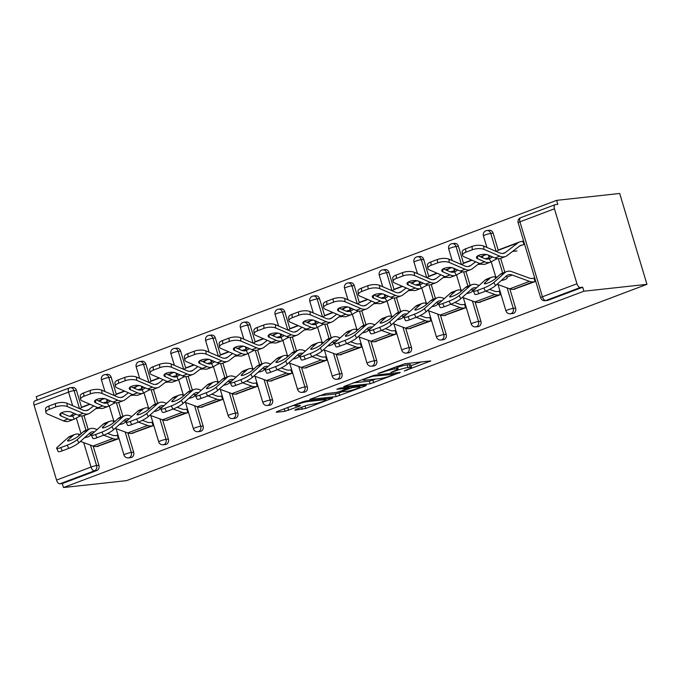 <?xml version="1.0" encoding="UTF-8"?>
<svg xmlns="http://www.w3.org/2000/svg" width="681" height="681" viewBox="0 0 681 681"><rect width="100%" height="100%" fill="white"/><g stroke="black" fill="none" stroke-linecap="round" stroke-linejoin="round"><path stroke-width="1.02" d="M404.25 371.026L430.741 360.913L404.769 363.756L377.929 373.494L382.952 372.141A8.742 0.987 163.3 0 1 394.563 369L396.725 368.761A8.742 0.987 163.3 0 1 398.104 368.889A8.742 0.987 163.3 0 1 394.35 370.89L390.826 372.49L396.368 370.677A8.742 0.987 163.3 0 1 407.979 367.527L410.149 367.297A8.742 0.987 163.3 0 1 411.528 367.417A8.742 0.987 163.3 0 1 407.774 369.425L404.25 371.026M295.622 409.553L294.882 410.217L305.795 408.438L332.754 398.087L306.339 400.888L302.713 401.867L276.937 411.588L276.197 412.26L284.998 411.298L299.657 406.148L300.398 405.484L296.031 405.961A7.312 0.826 163.3 0 1 294.873 405.859A7.312 0.826 163.3 0 1 299.751 403.569A7.312 0.826 163.3 0 1 307.718 401.552L324.82 399.687A7.312 0.826 163.3 0 1 325.978 399.79A7.312 0.826 163.3 0 1 321.109 402.079A7.312 0.826 163.3 0 1 313.132 404.097L306.654 405.391L295.622 409.553M63.478 487.528L583.881 291.213L646.95 284.326L126.555 480.641L63.478 487.528L62.286 483.553L96.787 470.537L94.438 470.801L59.937 483.816L62.286 483.553M370.115 383.786L400.266 372.413L374.286 375.248L343.709 386.587L370.115 383.786L369.323 381.139L375.963 379.019M365.552 385.897L336.142 396.606L309.736 399.406L325.569 393.635L336.108 392.477L339.734 391.498L348.221 388.11L336.823 389.268L339.887 388.119L366.293 385.233L365.552 385.897L365.382 385.327M646.95 284.326L619.693 193.472L556.624 200.359L36.221 396.674L37.234 400.045M576.935 283.764L554.445 208.803L519.943 221.819L542.434 296.78L576.935 283.764A4.171 2.171 69.3 0 0 580.331 287.501L545.839 300.517L548.188 300.261L582.689 287.246L580.331 287.501M554.445 208.803A4.171 2.171 69.3 0 1 555.177 204.658A4.171 2.171 69.3 0 1 555.458 204.589L557.816 204.334L556.624 200.359M72.62 405.663L68.551 392.103L34.05 405.118L56.54 480.079L91.041 467.064L83.703 442.616M521.706 241.542L522.88 241.1L523.919 244.547L522.736 244.99M534.006 278.18L535.045 281.628L513.806 289.297M133.663 452.21A4.171 3.541 83.8 0 1 131.51 457.445A4.171 3.541 83.8 0 1 130.778 457.623L128.42 457.879A4.171 3.541 83.8 0 0 129.16 457.7A4.171 3.541 -96.2 0 0 131.305 452.465L133.663 452.21L127.892 432.98M104.287 374.788A4.171 3.541 83.8 0 1 105.027 374.61L107.377 374.354A4.171 3.541 83.8 0 1 111.173 377.248L116.298 394.342M115.472 402.743A6.401 0.843 -25.3 0 0 110.458 405.246L108.926 406.089A22.269 11.56 -110.7 0 1 108.475 406.285A22.269 11.56 -110.7 0 1 106.968 406.642A22.269 11.56 -110.7 0 1 102.805 405.91L95.749 402.88A6.401 2.443 -6.1 0 1 94.497 401.628A6.401 2.443 -6.1 0 1 97.077 399.313A6.401 2.443 -6.1 0 1 105.981 399.015L113.046 402.045A22.269 11.56 -110.7 0 0 117.209 402.777A22.269 11.56 -110.7 0 0 118.715 402.42L122.903 416.346M76.451 390.349L74.093 390.605A4.171 0.477 -16.7 0 0 68.551 392.103A4.171 2.171 -110.7 0 1 69.283 387.957A4.171 2.171 -110.7 0 1 69.564 387.889A4.171 3.541 83.8 0 1 70.305 387.71L72.654 387.455A4.171 3.541 83.8 0 1 76.451 390.349L81.575 407.442M84.001 415.521L88.181 429.447M93.169 446.081L98.932 465.31A4.171 3.541 83.8 0 1 96.787 470.537M583.881 291.213L582.689 287.246M548.188 300.261A4.171 3.541 83.8 0 1 547.447 300.432L545.098 300.696A4.171 3.541 83.8 0 0 545.839 300.517A4.171 2.171 69.3 0 1 542.434 296.78A4.171 0.477 163.3 0 0 540.646 297.742A4.171 4.171 0 0 0 545.098 300.696M141.214 386.136L141.852 388.264M152.059 422.271L153.089 425.71L131.85 433.388M203.108 426.008A4.171 3.541 83.8 0 1 200.955 431.243A4.171 3.541 83.8 0 1 200.223 431.422L197.865 431.677A4.171 3.541 83.8 0 0 198.605 431.499A4.171 3.541 -96.2 0 0 200.75 426.272L203.108 426.008L197.337 406.778M173.732 348.595A4.171 3.541 83.8 0 1 174.472 348.417L176.822 348.161A4.171 3.541 83.8 0 1 180.618 351.047L185.743 368.14M184.917 376.55A6.401 0.843 -25.3 0 0 179.912 379.053L178.371 379.896A22.269 11.56 -110.7 0 1 177.92 380.092A22.269 11.56 -110.7 0 1 176.422 380.449A22.269 11.56 -110.7 0 1 172.25 379.717L165.194 376.678A6.401 2.443 -6.1 0 1 163.942 375.427A6.401 2.443 -6.1 0 1 166.522 373.12A6.401 2.443 -6.1 0 1 175.434 372.813L182.491 375.852A22.269 11.56 -110.7 0 0 186.654 376.584A22.269 11.56 -110.7 0 0 188.16 376.227L192.348 390.153M210.659 359.934L211.297 362.071M221.504 396.07L222.534 399.517L201.295 407.187M272.553 399.815A4.171 3.541 83.8 0 1 270.408 405.05A4.171 3.541 83.8 0 1 269.667 405.221L267.31 405.484A4.171 3.541 83.8 0 0 268.05 405.306A4.171 3.541 -96.2 0 0 270.195 400.07L272.553 399.815L266.782 380.585M243.177 322.394A4.171 3.541 83.8 0 1 243.917 322.215L246.267 321.96A4.171 3.541 83.8 0 1 250.063 324.854L255.188 341.947M257.614 350.025L261.793 363.952M273.192 335.861L274.903 334.55A22.269 11.56 -110.7 0 1 276.477 333.664A22.269 11.56 -110.7 0 1 277.976 333.307L278.64 333.239M280.104 333.741L280.742 335.869M290.949 369.877L291.979 373.316L270.74 380.994M341.998 373.614A4.171 3.541 83.8 0 1 339.853 378.849A4.171 3.541 83.8 0 1 339.112 379.028L336.763 379.283A4.171 3.541 83.8 0 0 337.495 379.104A4.171 3.541 -96.2 0 0 339.64 373.878L341.998 373.614L336.227 354.384M312.622 296.201A4.171 3.541 83.8 0 1 313.362 296.022L315.712 295.767A4.171 3.541 83.8 0 1 319.508 298.653L324.633 315.746M323.807 324.156A6.401 0.843 -25.3 0 0 318.802 326.659L317.269 327.501A22.269 11.56 -110.7 0 1 316.81 327.697A22.269 11.56 -110.7 0 1 315.312 328.046A22.269 11.56 -110.7 0 1 311.149 327.323L304.084 324.284A6.401 2.443 -6.1 0 1 302.841 323.032A6.401 2.443 -6.1 0 1 305.411 320.725A6.401 2.443 -6.1 0 1 314.324 320.419L321.381 323.458A22.269 11.56 -110.7 0 0 325.552 324.19A22.269 11.56 -110.7 0 0 327.05 323.833L331.238 337.75M349.549 307.54L350.187 309.676M360.394 343.675L361.424 347.123L340.185 354.792M411.443 347.421A4.171 3.541 83.8 0 1 409.298 352.656A4.171 3.541 83.8 0 1 408.557 352.826L406.208 353.09A4.171 3.541 83.8 0 0 406.94 352.911A4.171 3.541 -96.2 0 0 409.094 347.676L411.443 347.421L405.672 328.191M382.067 269.999A4.171 3.541 83.8 0 1 382.807 269.821L385.157 269.565A4.171 3.541 83.8 0 1 388.953 272.46L394.078 289.553M393.252 297.955A6.401 0.843 -25.3 0 0 388.247 300.457L386.714 301.3A22.269 11.56 -110.7 0 1 386.255 301.496A22.269 11.56 -110.7 0 1 384.756 301.853A22.269 11.56 -110.7 0 1 380.594 301.121L373.529 298.091A6.401 2.443 -6.1 0 1 372.286 296.839A6.401 2.443 -6.1 0 1 374.856 294.524A6.401 2.443 -6.1 0 1 383.769 294.226L390.826 297.256A22.269 11.56 -110.7 0 0 394.997 297.989A22.269 11.56 -110.7 0 0 396.495 297.631L400.683 311.558M418.994 281.347L419.641 283.475M429.839 317.482L430.869 320.921L409.639 328.591M480.888 321.219A4.171 3.541 83.8 0 1 478.743 326.454A4.171 3.541 83.8 0 1 478.002 326.633L475.653 326.889A4.171 3.541 83.8 0 0 476.385 326.71A4.171 3.541 -96.2 0 0 478.539 321.483L480.888 321.219L475.117 301.989M451.512 243.807A4.171 3.541 83.8 0 1 452.252 243.628L454.61 243.372A4.171 3.541 83.8 0 1 458.398 246.258L463.523 263.351M462.705 271.762A6.401 0.843 -25.3 0 0 457.692 274.264L456.159 275.107A22.269 11.56 -110.7 0 1 455.7 275.294A22.269 11.56 -110.7 0 1 454.201 275.652A22.269 11.56 -110.7 0 1 450.039 274.92L442.973 271.889A6.401 2.443 -6.1 0 1 441.731 270.638A6.401 2.443 -6.1 0 1 444.301 268.331A6.401 2.443 -6.1 0 1 453.214 268.025L460.279 271.064A22.269 11.56 -110.7 0 0 464.442 271.796A22.269 11.56 -110.7 0 0 465.94 271.438L470.128 285.356M488.447 255.145L489.086 257.273M499.284 291.281L500.314 294.728L479.083 302.398M515.611 308.127A4.171 3.541 83.8 0 1 513.465 313.354A4.171 3.541 83.8 0 1 512.725 313.532L510.375 313.788A4.171 3.541 83.8 0 0 511.116 313.609A4.171 3.541 -96.2 0 0 513.261 308.382L515.611 308.127L509.839 288.889M486.234 230.706A4.171 3.541 83.8 0 1 486.975 230.527L489.333 230.272A4.171 3.541 83.8 0 1 493.121 233.157L498.245 250.25M497.428 258.661A6.401 0.843 -25.3 0 0 492.414 261.163L490.882 262.006A22.269 11.56 -110.7 0 1 490.422 262.202A22.269 11.56 -110.7 0 1 488.924 262.56A22.269 11.56 -110.7 0 1 484.761 261.827L477.696 258.789A6.401 2.443 -6.1 0 1 476.453 257.546A6.401 2.443 -6.1 0 1 479.024 255.23A6.401 2.443 -6.1 0 1 487.937 254.924L495.002 257.963A22.269 11.56 -110.7 0 0 499.164 258.695A22.269 11.56 -110.7 0 0 500.663 258.337L504.851 272.264M464.561 304.381L465.591 307.829L444.361 315.499M446.804 270.366L448.515 269.055A22.269 11.56 -110.7 0 1 450.09 268.169A22.269 11.56 -110.7 0 1 451.597 267.812L452.261 267.744M453.716 268.246L454.363 270.374M446.166 334.32A4.171 3.541 83.8 0 1 444.021 339.555A4.171 3.541 83.8 0 1 443.28 339.734L440.93 339.989A4.171 3.541 83.8 0 0 441.663 339.81A4.171 3.541 -96.2 0 0 443.816 334.575L446.166 334.32L440.394 315.09M416.789 256.899A4.171 3.541 83.8 0 1 417.53 256.728L419.879 256.465A4.171 3.541 83.8 0 1 423.676 259.359L428.8 276.452M431.226 284.53L435.406 298.457M395.116 330.583L396.146 334.022L374.916 341.692M384.271 294.439L384.91 296.575M376.721 360.521A4.171 3.541 83.8 0 1 374.576 365.748A4.171 3.541 83.8 0 1 373.835 365.927L371.485 366.182A4.171 3.541 83.8 0 0 372.218 366.012A4.171 3.541 -96.2 0 0 374.371 360.777L376.721 360.521L370.949 341.292M347.344 283.1A4.171 3.541 83.8 0 1 348.085 282.921L350.434 282.666A4.171 3.541 83.8 0 1 354.231 285.552L359.355 302.645M358.529 311.055A6.401 0.843 -25.3 0 0 353.524 313.558L351.992 314.401A22.269 11.56 -110.7 0 1 351.532 314.596A22.269 11.56 -110.7 0 1 350.034 314.954A22.269 11.56 -110.7 0 1 345.871 314.222L338.806 311.183A6.401 2.443 -6.1 0 1 337.563 309.94A6.401 2.443 -6.1 0 1 340.134 307.625A6.401 2.443 -6.1 0 1 349.047 307.327L356.103 310.357A22.269 11.56 -110.7 0 0 360.275 311.089A22.269 11.56 -110.7 0 0 361.773 310.732L365.961 324.658M325.671 356.776L326.701 360.223L305.463 367.893M314.826 320.64L315.465 322.768M307.276 386.714A4.171 3.541 83.8 0 1 305.131 391.95A4.171 3.541 83.8 0 1 304.39 392.128L302.032 392.384A4.171 3.541 83.8 0 0 302.773 392.205A4.171 3.541 -96.2 0 0 304.918 386.97L307.276 386.714L301.504 367.485M277.899 309.293A4.171 3.541 83.8 0 1 278.64 309.123L280.989 308.859A4.171 3.541 83.8 0 1 284.786 311.753L289.91 328.846M289.084 337.257A6.401 0.843 -25.3 0 0 284.079 339.759L282.547 340.602A22.269 11.56 -110.7 0 1 282.087 340.789A22.269 11.56 -110.7 0 1 280.589 341.147A22.269 11.56 -110.7 0 1 276.426 340.415L269.361 337.384A6.401 2.443 -6.1 0 1 268.11 336.133A6.401 2.443 -6.1 0 1 270.689 333.826A6.401 2.443 -6.1 0 1 279.602 333.52L286.658 336.559A22.269 11.56 -110.7 0 0 290.83 337.282A22.269 11.56 -110.7 0 0 292.328 336.933L296.516 350.851M256.226 382.977L257.256 386.416L236.018 394.086M245.381 346.833L246.02 348.97M237.831 412.916A4.171 3.541 83.8 0 1 235.677 418.143A4.171 3.541 83.8 0 1 234.945 418.321L232.587 418.577A4.171 3.541 83.8 0 0 233.328 418.406A4.171 3.541 -96.2 0 0 235.473 413.171L237.831 412.916L232.059 393.686M208.454 335.495A4.171 3.541 83.8 0 1 209.195 335.316L211.544 335.061A4.171 3.541 83.8 0 1 215.341 337.955L220.465 355.048M219.64 363.45A6.401 0.843 -25.3 0 0 214.634 365.952L213.093 366.795A22.269 11.56 -110.7 0 1 212.642 366.991A22.269 11.56 -110.7 0 1 211.144 367.348A22.269 11.56 -110.7 0 1 206.973 366.616L199.916 363.577A6.401 2.443 -6.1 0 1 198.665 362.335A6.401 2.443 -6.1 0 1 201.244 360.019A6.401 2.443 -6.1 0 1 210.157 359.721L217.213 362.752A22.269 11.56 -110.7 0 0 221.376 363.484A22.269 11.56 -110.7 0 0 222.883 363.126L227.071 377.053M186.781 409.17L187.811 412.618L166.573 420.288M175.936 373.035L176.575 375.163M168.386 439.109A4.171 3.541 83.8 0 1 166.232 444.344A4.171 3.541 83.8 0 1 165.5 444.523L163.142 444.778A4.171 3.541 83.8 0 0 163.883 444.599A4.171 3.541 -96.2 0 0 166.028 439.364L168.386 439.109L162.614 419.879M139.009 361.688A4.171 3.541 83.8 0 1 139.75 361.517L142.099 361.253A4.171 3.541 83.8 0 1 145.896 364.148L151.02 381.241M150.195 389.651A6.401 0.843 -25.3 0 0 145.181 392.154L143.648 392.997A22.269 11.56 -110.7 0 1 143.197 393.184A22.269 11.56 -110.7 0 1 141.699 393.541A22.269 11.56 -110.7 0 1 137.528 392.809L130.471 389.779A6.401 2.443 -6.1 0 1 129.22 388.528A6.401 2.443 -6.1 0 1 131.799 386.221A6.401 2.443 -6.1 0 1 140.703 385.914L147.768 388.953A22.269 11.56 -110.7 0 0 151.931 389.685A22.269 11.56 -110.7 0 0 153.438 389.328L157.626 403.246M117.336 435.372L118.366 438.811L97.128 446.481M99.579 401.347L101.282 400.045A22.269 11.56 -110.7 0 1 102.865 399.16A22.269 11.56 -110.7 0 1 104.363 398.802L105.027 398.725M106.491 399.228L107.13 401.364M34.05 405.118A4.171 2.171 -110.7 0 1 34.782 400.973L69.283 387.957A4.171 4.171 0 0 1 70.305 387.71A4.171 3.541 83.8 0 1 74.093 390.605L79.498 408.617M59.937 483.816A4.171 2.171 -110.7 0 1 56.54 480.079M411.528 367.417L410.737 364.769A8.742 0.987 163.3 0 0 409.349 364.65L410.149 367.297M397.627 367.297A8.742 0.987 163.3 0 1 407.187 364.88L409.349 364.65M398.104 368.889L397.312 366.233A8.742 0.987 163.3 0 0 397.287 366.191M411.035 365.791L421.181 361.96M352.903 382.935L369.323 381.139M395.099 374.209L372.822 376.235L367.11 378.117A8.742 0.987 163.3 0 0 363.356 380.126A8.742 0.987 163.3 0 0 364.735 380.245L380.321 378.542A8.742 0.987 163.3 0 0 391.933 375.401L395.099 374.209M341.981 391.839L338.976 392.971L339.768 395.618M318.929 395.746L335.35 393.959L338.976 392.971M347.038 391.286A7.312 0.826 163.3 0 0 355.005 389.277A7.312 0.826 163.3 0 0 359.883 386.978A7.312 0.826 163.3 0 0 358.725 386.876L352.698 387.532L341.751 391.277L341.011 391.941L347.038 391.286M285.279 408.438L294.652 405.093M477.943 255.724L484.404 258.499A18.651 9.679 69.3 0 0 487.894 259.112A18.651 9.679 69.3 0 0 489.145 258.814A18.651 9.679 69.3 0 0 489.333 258.737L490.882 257.92A6.401 0.843 154.7 0 1 492.635 256.95M490.422 262.202L485.638 264.007A22.269 11.56 -110.7 0 1 484.14 264.364A22.269 11.56 -110.7 0 1 479.977 263.632L464.178 256.839A8.351 3.192 173.9 0 1 462.552 255.213A8.351 3.192 173.9 0 1 465.906 252.2L472.359 249.765L472.001 246.437A8.351 3.192 -6.1 0 1 483.629 246.045L499.428 252.83A18.651 9.679 69.3 0 0 502.918 253.443A18.651 9.679 69.3 0 0 504.17 253.145A18.651 9.679 69.3 0 0 505.498 252.404L517.96 242.853A22.269 11.56 -110.7 0 1 519.535 241.976A22.269 11.56 -110.7 0 1 521.042 241.619L522.974 241.406M519.671 245.969L522.072 245.058A18.651 9.679 69.3 0 0 520.812 245.356A18.651 9.679 69.3 0 0 519.492 246.096L507.03 255.647A22.269 11.56 -110.7 0 1 505.447 256.533A22.269 11.56 -110.7 0 1 503.949 256.89A22.269 11.56 -110.7 0 1 499.786 256.158L483.987 249.365A8.351 3.192 173.9 0 0 472.359 249.765M462.552 255.213L462.195 251.885A8.351 3.192 -6.1 0 1 465.549 248.871L472.001 246.437M486.685 259.112L490.635 256.09M496.517 251.578L498.151 250.327A22.269 11.56 -110.7 0 1 499.726 249.45L519.535 241.976M517.007 250.923L512.563 251.408M505.796 276.452A18.651 9.679 -110.7 0 1 506.06 276.486L507.098 277.022A6.401 2.239 -7.6 0 1 507.26 277.414A6.401 2.239 -7.6 0 1 504.681 279.636A6.401 2.239 -7.6 0 1 501.31 280.461M495.513 285.645A8.351 1.405 153.4 0 1 485.434 291.204L483.833 288.012A8.351 1.405 -26.6 0 0 493.912 282.462L495.513 285.645L506.366 275.95A18.651 9.679 -110.7 0 1 508.017 274.937A18.651 9.679 -110.7 0 1 509.269 274.639A18.651 9.679 -110.7 0 1 512.291 275.064L529.512 281.372A22.269 11.56 69.3 0 0 533.121 281.883L534.883 281.687M533.853 278.24L532.082 278.435A18.651 9.679 -110.7 0 1 529.069 278.01L511.848 271.702A22.269 11.56 69.3 0 0 508.239 271.191A22.269 11.56 69.3 0 0 506.741 271.549A22.269 11.56 69.3 0 0 504.766 272.758L493.912 282.462M506.741 271.549L501.948 273.353A22.269 11.56 69.3 0 0 499.982 274.562L495.13 278.904A6.401 1.073 153.4 0 1 487.4 283.16A6.401 1.073 153.4 0 1 484.285 283.696A6.401 1.073 153.4 0 1 484.889 282.76L485.4 283.773M495.572 278.503L495.368 276.963A22.269 11.56 69.3 0 0 493.214 276.861A22.269 11.56 69.3 0 0 491.716 277.218A22.269 11.56 69.3 0 0 489.741 278.427L484.889 282.76M491.716 277.218L486.932 279.023A22.269 11.56 69.3 0 0 484.957 280.231L474.104 289.936A8.351 1.405 -26.6 0 0 473.312 291.153A8.351 1.405 -26.6 0 0 477.381 290.446L478.981 293.639A8.351 1.405 153.4 0 1 474.912 294.345L473.312 291.153M495.368 276.963L497.232 277.218M483.833 288.012L477.381 290.446M485.434 291.204L478.981 293.639M497.096 284.224L509.703 288.846A22.269 11.56 69.3 0 0 513.312 289.348L515.074 289.161M443.22 268.825L449.681 271.6A18.651 9.679 69.3 0 0 453.171 272.213A18.651 9.679 69.3 0 0 454.423 271.915A18.651 9.679 69.3 0 0 454.61 271.838L456.159 271.021A6.401 0.843 154.7 0 1 457.913 270.051M455.7 275.294L450.916 277.107A22.269 11.56 -110.7 0 1 449.417 277.456A22.269 11.56 -110.7 0 1 445.255 276.733L429.447 269.94A8.351 3.192 173.9 0 1 427.83 268.314A8.351 3.192 173.9 0 1 431.184 265.292L437.636 262.857L437.279 259.538A8.351 3.192 -6.1 0 1 448.907 259.146L464.706 265.93A18.651 9.679 69.3 0 0 468.196 266.543A18.651 9.679 69.3 0 0 469.447 266.245A18.651 9.679 69.3 0 0 470.775 265.505L475.644 261.768M479.339 263.36L472.308 268.748A22.269 11.56 -110.7 0 1 470.724 269.633A22.269 11.56 -110.7 0 1 469.226 269.991A22.269 11.56 -110.7 0 1 465.063 269.259L449.264 262.466A8.351 3.192 173.9 0 0 437.636 262.857M427.83 268.314L427.472 264.986A8.351 3.192 -6.1 0 1 430.826 261.972L437.279 259.538M481.527 257.265L483.238 255.954A22.269 11.56 -110.7 0 1 484.812 255.069A22.269 11.56 -110.7 0 1 486.319 254.72L487.051 254.634M451.963 272.213L455.912 269.182M461.795 264.679L463.429 263.428A22.269 11.56 -110.7 0 1 465.004 262.543L471.635 260.048M481.382 264.117L477.841 264.509M485.451 258.874L487.349 258.159A18.651 9.679 69.3 0 0 486.089 258.457A18.651 9.679 69.3 0 0 485.306 258.831M408.489 281.917L414.959 284.701A18.651 9.679 69.3 0 0 418.449 285.313A18.651 9.679 69.3 0 0 419.7 285.016A18.651 9.679 69.3 0 0 419.888 284.939L421.437 284.122A6.401 0.843 154.7 0 1 423.19 283.143M427.974 284.862A6.401 0.843 -25.3 0 0 422.969 287.356L421.437 288.208A22.269 11.56 -110.7 0 1 420.977 288.395L416.193 290.2A22.269 11.56 -110.7 0 1 414.695 290.557A22.269 11.56 -110.7 0 1 410.532 289.825L394.725 283.041A8.351 3.192 173.9 0 1 393.107 281.406A8.351 3.192 173.9 0 1 396.461 278.393L402.914 275.958L402.556 272.638A8.351 3.192 -6.1 0 1 414.184 272.238L429.983 279.031A18.651 9.679 69.3 0 0 433.465 279.644A18.651 9.679 69.3 0 0 434.725 279.346A18.651 9.679 69.3 0 0 436.053 278.606L440.922 274.869M420.977 288.395A22.269 11.56 -110.7 0 1 419.479 288.753A22.269 11.56 -110.7 0 1 415.316 288.02L408.251 284.99A6.401 2.443 -6.1 0 1 407.008 283.739A6.401 2.443 -6.1 0 1 409.579 281.423A6.401 2.443 -6.1 0 1 418.492 281.125L425.548 284.156L430.341 282.351L414.542 275.567A8.351 3.192 173.9 0 0 402.914 275.958M444.616 276.46L437.585 281.849A22.269 11.56 -110.7 0 1 436.002 282.726L431.218 284.53A22.269 11.56 -110.7 0 1 429.72 284.888A22.269 11.56 -110.7 0 1 425.548 284.156M436.002 282.726A22.269 11.56 -110.7 0 1 434.504 283.083A22.269 11.56 -110.7 0 1 430.341 282.351M393.107 281.406L392.75 278.086A8.351 3.192 -6.1 0 1 396.104 275.073L402.556 272.638M417.24 285.313L421.19 282.283M427.072 277.78L428.707 276.529A22.269 11.56 -110.7 0 1 430.281 275.643L436.913 273.141M446.659 277.218L443.118 277.61M450.728 271.974L452.627 271.259A18.651 9.679 69.3 0 0 451.367 271.557A18.651 9.679 69.3 0 0 450.584 271.932M373.767 295.018L380.236 297.793A18.651 9.679 69.3 0 0 383.718 298.406A18.651 9.679 69.3 0 0 384.978 298.108A18.651 9.679 69.3 0 0 385.165 298.04L386.714 297.214A6.401 0.843 154.7 0 1 388.468 296.244M386.255 301.496L381.471 303.3A22.269 11.56 -110.7 0 1 379.972 303.658A22.269 11.56 -110.7 0 1 375.801 302.926L360.002 296.141A8.351 3.192 173.9 0 1 358.376 294.507A8.351 3.192 173.9 0 1 361.739 291.494L368.191 289.059L367.834 285.731A8.351 3.192 -6.1 0 1 379.462 285.339L395.261 292.132A18.651 9.679 69.3 0 0 398.743 292.745A18.651 9.679 69.3 0 0 400.002 292.438A18.651 9.679 69.3 0 0 401.33 291.706L406.199 287.969M409.894 289.553L402.863 294.941A22.269 11.56 -110.7 0 1 401.279 295.826A22.269 11.56 -110.7 0 1 399.781 296.184A22.269 11.56 -110.7 0 1 395.618 295.452L379.819 288.667A8.351 3.192 173.9 0 0 368.191 289.059M358.376 294.507L358.027 291.187A8.351 3.192 -6.1 0 1 361.381 288.165L367.834 285.731M412.082 283.466L413.793 282.155A22.269 11.56 -110.7 0 1 415.367 281.27A22.269 11.56 -110.7 0 1 416.874 280.912L417.606 280.836M382.518 298.414L386.467 295.384M392.35 290.881L393.984 289.629A22.269 11.56 -110.7 0 1 395.559 288.744L402.19 286.241M411.937 290.319L408.396 290.702M416.006 285.075L417.904 284.36A18.651 9.679 69.3 0 0 416.644 284.658A18.651 9.679 69.3 0 0 415.861 285.033M339.044 308.118L345.514 310.894A18.651 9.679 69.3 0 0 348.995 311.506A18.651 9.679 69.3 0 0 350.255 311.208A18.651 9.679 69.3 0 0 350.443 311.132L351.992 310.315A6.401 0.843 154.7 0 1 353.745 309.344M351.532 314.596L346.748 316.401A22.269 11.56 -110.7 0 1 345.25 316.759A22.269 11.56 -110.7 0 1 341.079 316.027L325.28 309.234A8.351 3.192 173.9 0 1 323.654 307.608A8.351 3.192 173.9 0 1 327.016 304.594L333.469 302.16L333.111 298.831A8.351 3.192 -6.1 0 1 344.739 298.44L360.538 305.224A18.651 9.679 69.3 0 0 364.02 305.837A18.651 9.679 69.3 0 0 365.28 305.539A18.651 9.679 69.3 0 0 366.608 304.799L371.477 301.07M375.171 302.653L368.14 308.042A22.269 11.56 -110.7 0 1 366.557 308.927A22.269 11.56 -110.7 0 1 365.059 309.285A22.269 11.56 -110.7 0 1 360.896 308.553L345.088 301.76A8.351 3.192 173.9 0 0 333.469 302.16M323.654 307.608L323.305 304.279A8.351 3.192 -6.1 0 1 326.659 301.266L333.111 298.831M377.359 296.558L379.07 295.248A22.269 11.56 -110.7 0 1 380.645 294.371A22.269 11.56 -110.7 0 1 382.152 294.013L382.884 293.928M347.795 311.506L351.745 308.484M357.627 303.973L359.253 302.722A22.269 11.56 -110.7 0 1 360.836 301.845L367.468 299.342M377.206 303.42L373.673 303.803M381.283 298.176L383.182 297.452A18.651 9.679 69.3 0 0 381.922 297.75A18.651 9.679 69.3 0 0 381.139 298.133M304.322 321.219L310.791 323.994A18.651 9.679 69.3 0 0 314.273 324.607A18.651 9.679 69.3 0 0 315.533 324.309A18.651 9.679 69.3 0 0 315.72 324.233L317.269 323.415A6.401 0.843 154.7 0 1 319.023 322.445M316.81 327.697L312.026 329.502A22.269 11.56 -110.7 0 1 310.527 329.859A22.269 11.56 -110.7 0 1 306.356 329.127L290.557 322.334A8.351 3.192 173.9 0 1 288.931 320.708A8.351 3.192 173.9 0 1 292.294 317.695L298.746 315.252L298.389 311.932A8.351 3.192 -6.1 0 1 310.017 311.54L325.816 318.325A18.651 9.679 69.3 0 0 329.298 318.938A18.651 9.679 69.3 0 0 330.557 318.64A18.651 9.679 69.3 0 0 331.885 317.899L336.755 314.162M340.449 315.754L333.418 321.143A22.269 11.56 -110.7 0 1 331.834 322.028A22.269 11.56 -110.7 0 1 330.336 322.385A22.269 11.56 -110.7 0 1 326.173 321.653L310.366 314.86A8.351 3.192 173.9 0 0 298.746 315.252M288.931 320.708L288.582 317.38A8.351 3.192 -6.1 0 1 291.936 314.367L298.389 311.932M342.637 309.659L344.348 308.348A22.269 11.56 -110.7 0 1 345.922 307.471A22.269 11.56 -110.7 0 1 347.429 307.114L348.161 307.029M313.073 324.607L317.023 321.585M322.905 317.074L324.531 315.822A22.269 11.56 -110.7 0 1 326.114 314.937L332.737 312.443M342.483 316.512L338.951 316.903M346.561 311.268L348.459 310.553A18.651 9.679 69.3 0 0 347.199 310.851A18.651 9.679 69.3 0 0 346.416 311.226M471.073 289.553A18.651 9.679 -110.7 0 1 471.337 289.587L472.376 290.123A6.401 2.239 -7.6 0 1 472.537 290.515A6.401 2.239 -7.6 0 1 469.958 292.736A6.401 2.239 -7.6 0 1 466.587 293.562M460.79 298.746A8.351 1.405 153.4 0 1 450.711 304.305L449.111 301.113A8.351 1.405 -26.6 0 0 459.19 295.554L460.79 298.746L471.635 289.042A18.651 9.679 -110.7 0 1 473.295 288.037A18.651 9.679 -110.7 0 1 474.546 287.731A18.651 9.679 -110.7 0 1 476.445 287.842M479.049 285.509L477.126 284.803A22.269 11.56 69.3 0 0 473.516 284.292A22.269 11.56 69.3 0 0 472.018 284.649A22.269 11.56 69.3 0 0 470.043 285.858L459.19 295.554M472.018 284.649L467.226 286.454A22.269 11.56 69.3 0 0 465.259 287.663L460.407 291.996A6.401 1.073 153.4 0 1 452.678 296.261A6.401 1.073 153.4 0 1 449.562 296.797A6.401 1.073 153.4 0 1 450.167 295.86L450.677 296.873M460.85 291.604L460.645 290.063A22.269 11.56 69.3 0 0 458.492 289.961A22.269 11.56 69.3 0 0 456.994 290.319A22.269 11.56 69.3 0 0 455.019 291.528L450.167 295.86M456.994 290.319L452.201 292.123A22.269 11.56 69.3 0 0 450.235 293.332L439.381 303.028A8.351 1.405 -26.6 0 0 438.59 304.254A8.351 1.405 -26.6 0 0 442.659 303.547L444.259 306.739A8.351 1.405 153.4 0 1 440.19 307.437L438.59 304.254M499.13 291.34L497.36 291.536A18.651 9.679 -110.7 0 1 494.346 291.11L489.579 289.365M460.645 290.063L462.51 290.31M449.111 301.113L442.659 303.547M450.711 304.305L444.259 306.739M462.373 297.325L474.98 301.938A22.269 11.56 69.3 0 0 478.59 302.449L480.352 302.262M485.647 291.119L494.789 294.473A22.269 11.56 69.3 0 0 498.398 294.975L500.16 294.788M436.351 302.645A18.651 9.679 -110.7 0 1 436.606 302.679L437.653 303.215A6.401 2.239 -7.6 0 1 437.815 303.615A6.401 2.239 -7.6 0 1 435.236 305.837A6.401 2.239 -7.6 0 1 431.865 306.663M426.068 311.847A8.351 1.405 153.4 0 1 415.989 317.397L414.388 314.213A8.351 1.405 -26.6 0 0 424.467 308.655L426.068 311.847L436.913 302.143A18.651 9.679 -110.7 0 1 438.573 301.13A18.651 9.679 -110.7 0 1 439.824 300.832A18.651 9.679 -110.7 0 1 441.722 300.934M444.327 298.61L442.403 297.895A22.269 11.56 69.3 0 0 438.794 297.393A22.269 11.56 69.3 0 0 437.296 297.75A22.269 11.56 69.3 0 0 435.321 298.959L424.467 308.655M437.296 297.75L432.503 299.555A22.269 11.56 69.3 0 0 430.537 300.764L425.685 305.097A6.401 1.073 153.4 0 1 417.955 309.353A6.401 1.073 153.4 0 1 414.84 309.898A6.401 1.073 153.4 0 1 415.444 308.961L415.955 309.974M426.127 304.696L425.923 303.156A22.269 11.56 69.3 0 0 423.769 303.054A22.269 11.56 69.3 0 0 422.271 303.411A22.269 11.56 69.3 0 0 420.296 304.62L415.444 308.961M422.271 303.411L417.479 305.216A22.269 11.56 69.3 0 0 415.512 306.433L404.659 316.129A8.351 1.405 -26.6 0 0 403.867 317.355A8.351 1.405 -26.6 0 0 407.936 316.648L409.536 319.832A8.351 1.405 153.4 0 1 405.467 320.538L403.867 317.355M464.408 304.441L462.637 304.637A18.651 9.679 -110.7 0 1 459.624 304.211L454.857 302.458M425.923 303.156L427.787 303.411M414.388 314.213L407.936 316.648M415.989 317.397L409.536 319.832M427.651 310.425L440.258 315.039A22.269 11.56 69.3 0 0 443.867 315.55L445.629 315.354M450.924 304.22L460.067 307.565A22.269 11.56 69.3 0 0 463.676 308.076L465.438 307.889M401.628 315.746A18.651 9.679 -110.7 0 1 401.884 315.78L402.931 316.316A6.401 2.239 -7.6 0 1 403.092 316.708A6.401 2.239 -7.6 0 1 400.505 318.938A6.401 2.239 -7.6 0 1 397.142 319.764M391.337 324.948A8.351 1.405 153.4 0 1 381.266 330.498L379.666 327.314A8.351 1.405 -26.6 0 0 389.745 321.755L391.337 324.948L402.19 315.243A18.651 9.679 -110.7 0 1 403.85 314.23A18.651 9.679 -110.7 0 1 405.101 313.932A18.651 9.679 -110.7 0 1 407 314.035M409.604 311.702L407.681 310.996A22.269 11.56 69.3 0 0 404.071 310.485A22.269 11.56 69.3 0 0 402.573 310.842A22.269 11.56 69.3 0 0 400.598 312.051L389.745 321.755M402.573 310.842L397.781 312.647A22.269 11.56 69.3 0 0 395.814 313.856L390.962 318.197A6.401 1.073 153.4 0 1 383.233 322.454A6.401 1.073 153.4 0 1 380.117 322.998A6.401 1.073 153.4 0 1 380.722 322.062L381.224 323.075M391.405 317.797L391.2 316.256A22.269 11.56 69.3 0 0 389.047 316.154A22.269 11.56 69.3 0 0 387.549 316.512A22.269 11.56 69.3 0 0 385.574 317.721L380.722 322.062M387.549 316.512L382.756 318.316A22.269 11.56 69.3 0 0 380.79 319.525L369.936 329.229A8.351 1.405 -26.6 0 0 369.145 330.447A8.351 1.405 -26.6 0 0 373.214 329.749L374.814 332.932A8.351 1.405 153.4 0 1 370.745 333.639L369.145 330.447M429.685 317.542L427.915 317.729A18.651 9.679 -110.7 0 1 424.901 317.303L420.134 315.558M391.2 316.256L393.065 316.512M379.666 327.314L373.214 329.749M381.266 330.498L374.814 332.932M392.928 323.526L405.535 328.14A22.269 11.56 69.3 0 0 409.145 328.651L410.907 328.455M416.202 317.32L425.344 320.666A22.269 11.56 69.3 0 0 428.953 321.177L430.715 320.981M366.906 328.846A18.651 9.679 -110.7 0 1 367.161 328.88L368.208 329.417A6.401 2.239 -7.6 0 1 368.37 329.808A6.401 2.239 -7.6 0 1 365.782 332.03A6.401 2.239 -7.6 0 1 362.42 332.856M356.614 338.04A8.351 1.405 153.4 0 1 346.544 343.599L344.944 340.406A8.351 1.405 -26.6 0 0 355.022 334.856L356.614 338.04L367.468 328.344A18.651 9.679 -110.7 0 1 369.128 327.331A18.651 9.679 -110.7 0 1 370.379 327.033A18.651 9.679 -110.7 0 1 372.277 327.135M374.882 324.803L372.958 324.096A22.269 11.56 69.3 0 0 369.349 323.586A22.269 11.56 69.3 0 0 367.842 323.943A22.269 11.56 69.3 0 0 365.876 325.152L355.022 334.856M367.842 323.943L363.058 325.748A22.269 11.56 69.3 0 0 361.083 326.957L356.24 331.298A6.401 1.073 153.4 0 1 348.51 335.554A6.401 1.073 153.4 0 1 345.395 336.091A6.401 1.073 153.4 0 1 345.999 335.154L346.501 336.167M356.682 330.898L356.478 329.357A22.269 11.56 69.3 0 0 354.324 329.255A22.269 11.56 69.3 0 0 352.826 329.613A22.269 11.56 69.3 0 0 350.851 330.821L345.999 335.154M352.826 329.613L348.034 331.417A22.269 11.56 69.3 0 0 346.067 332.626L335.214 342.33A8.351 1.405 -26.6 0 0 334.422 343.547A8.351 1.405 -26.6 0 0 338.491 342.841L340.091 346.033A8.351 1.405 153.4 0 1 336.022 346.74L334.422 343.547M394.954 330.643L393.192 330.83A18.651 9.679 -110.7 0 1 390.179 330.404L385.412 328.659M356.478 329.357L358.334 329.613M344.944 340.406L338.491 342.841M346.544 343.599L340.091 346.033M358.206 336.618L370.813 341.241A22.269 11.56 69.3 0 0 374.414 341.751L376.184 341.556M381.479 330.421L390.622 333.767A22.269 11.56 69.3 0 0 394.231 334.277L395.993 334.082M332.183 341.947A18.651 9.679 -110.7 0 1 332.439 341.981L333.486 342.517A6.401 2.239 -7.6 0 1 333.647 342.909A6.401 2.239 -7.6 0 1 331.06 345.131A6.401 2.239 -7.6 0 1 327.697 345.957M321.892 351.141A8.351 1.405 153.4 0 1 311.821 356.699L310.221 353.507A8.351 1.405 -26.6 0 0 320.3 347.948L321.892 351.141L332.745 341.445A18.651 9.679 -110.7 0 1 334.397 340.432A18.651 9.679 -110.7 0 1 335.656 340.125A18.651 9.679 -110.7 0 1 337.555 340.236M340.159 337.904L338.227 337.197A22.269 11.56 69.3 0 0 334.626 336.686A22.269 11.56 69.3 0 0 333.12 337.044A22.269 11.56 69.3 0 0 331.153 338.253L320.3 347.948M333.12 337.044L328.336 338.849A22.269 11.56 69.3 0 0 326.361 340.057L321.517 344.39A6.401 1.073 153.4 0 1 313.788 348.655A6.401 1.073 153.4 0 1 310.672 349.191A6.401 1.073 153.4 0 1 311.277 348.255L311.779 349.268M321.96 343.999L321.755 342.458A22.269 11.56 69.3 0 0 319.602 342.356A22.269 11.56 69.3 0 0 318.095 342.713A22.269 11.56 69.3 0 0 316.129 343.922L311.277 348.255M318.095 342.713L313.311 344.518A22.269 11.56 69.3 0 0 311.336 345.727L300.491 355.422A8.351 1.405 -26.6 0 0 299.7 356.648A8.351 1.405 -26.6 0 0 303.769 355.942L305.369 359.134A8.351 1.405 153.4 0 1 301.3 359.832L299.7 356.648M360.232 343.735L358.47 343.931A18.651 9.679 -110.7 0 1 355.448 343.505L350.689 341.76M321.755 342.458L323.611 342.713M310.221 353.507L303.769 355.942M311.821 356.699L305.369 359.134M323.484 349.719L336.091 354.341A22.269 11.56 69.3 0 0 339.691 354.844L341.462 354.656M346.757 343.513L355.899 346.867A22.269 11.56 69.3 0 0 359.508 347.37L361.27 347.182M269.599 334.311L276.069 337.095A18.651 9.679 69.3 0 0 279.55 337.708A18.651 9.679 69.3 0 0 280.81 337.41A18.651 9.679 69.3 0 0 280.998 337.333L282.538 336.516A6.401 0.843 154.7 0 1 284.3 335.537M282.087 340.789L277.303 342.594A22.269 11.56 -110.7 0 1 275.805 342.952A22.269 11.56 -110.7 0 1 271.634 342.22L255.835 335.435A8.351 3.192 173.9 0 1 254.209 333.801A8.351 3.192 173.9 0 1 257.571 330.787L264.024 328.353L263.666 325.033A8.351 3.192 -6.1 0 1 275.294 324.633L291.093 331.426A18.651 9.679 69.3 0 0 294.575 332.039A18.651 9.679 69.3 0 0 295.835 331.741A18.651 9.679 69.3 0 0 297.154 331L302.032 327.263M305.726 328.855L298.695 334.243A22.269 11.56 -110.7 0 1 297.112 335.12A22.269 11.56 -110.7 0 1 295.614 335.478A22.269 11.56 -110.7 0 1 291.442 334.746L275.643 327.961A8.351 3.192 173.9 0 0 264.024 328.353M254.209 333.801L253.851 330.481A8.351 3.192 -6.1 0 1 257.214 327.467L263.666 325.033M307.914 322.76L309.625 321.449A22.269 11.56 -110.7 0 1 311.2 320.564A22.269 11.56 -110.7 0 1 312.707 320.206L313.439 320.13M278.35 337.708L282.3 334.677M288.182 330.174L289.808 328.923A22.269 11.56 -110.7 0 1 291.391 328.038L298.014 325.544M307.761 329.613L304.228 330.004M311.838 324.369L313.737 323.654A18.651 9.679 69.3 0 0 312.477 323.952A18.651 9.679 69.3 0 0 311.694 324.326M297.461 355.039A18.651 9.679 -110.7 0 1 297.716 355.082L298.763 355.618A6.401 2.239 -7.6 0 1 298.925 356.01A6.401 2.239 -7.6 0 1 296.337 358.232A6.401 2.239 -7.6 0 1 292.975 359.057M287.169 364.241A8.351 1.405 153.4 0 1 277.099 369.792L275.499 366.608A8.351 1.405 -26.6 0 0 285.577 361.049L287.169 364.241L298.023 354.537A18.651 9.679 -110.7 0 1 299.674 353.524A18.651 9.679 -110.7 0 1 300.934 353.226A18.651 9.679 -110.7 0 1 302.832 353.328M305.437 351.004L303.505 350.298A22.269 11.56 69.3 0 0 299.904 349.787A22.269 11.56 69.3 0 0 298.397 350.145A22.269 11.56 69.3 0 0 296.431 351.353L285.577 361.049M298.397 350.145L293.613 351.949A22.269 11.56 69.3 0 0 291.638 353.158L286.795 357.491A6.401 1.073 153.4 0 1 279.065 361.747A6.401 1.073 153.4 0 1 275.95 362.292A6.401 1.073 153.4 0 1 276.554 361.356L277.056 362.369M287.237 357.099L287.033 355.55A22.269 11.56 69.3 0 0 284.879 355.456A22.269 11.56 69.3 0 0 283.373 355.805A22.269 11.56 69.3 0 0 281.406 357.014L276.554 361.356M283.373 355.805L278.589 357.619A22.269 11.56 69.3 0 0 276.614 358.827L265.76 368.523A8.351 1.405 -26.6 0 0 264.977 369.749A8.351 1.405 -26.6 0 0 269.046 369.042L270.646 372.235A8.351 1.405 153.4 0 1 266.577 372.933L264.977 369.749M325.509 356.835L323.747 357.031A18.651 9.679 -110.7 0 1 320.725 356.606L315.967 354.852M287.033 355.55L288.889 355.805M275.499 366.608L269.046 369.042M277.099 369.792L270.646 372.235M288.761 362.82L301.368 367.434A22.269 11.56 69.3 0 0 304.969 367.944L306.739 367.749M312.034 356.614L321.177 359.96A22.269 11.56 69.3 0 0 324.786 360.47L326.548 360.283M234.877 347.412L241.346 350.187A18.651 9.679 69.3 0 0 244.828 350.8A18.651 9.679 69.3 0 0 246.088 350.502A18.651 9.679 69.3 0 0 246.275 350.434L247.816 349.608A6.401 0.843 154.7 0 1 249.578 348.638M254.362 350.349A6.401 0.843 -25.3 0 0 249.357 352.852L247.816 353.694A22.269 11.56 -110.7 0 1 247.365 353.89L242.581 355.695A22.269 11.56 -110.7 0 1 241.074 356.052A22.269 11.56 -110.7 0 1 236.911 355.32L221.112 348.536A8.351 3.192 173.9 0 1 219.486 346.901A8.351 3.192 173.9 0 1 222.849 343.888L229.301 341.453L228.944 338.125A8.351 3.192 -6.1 0 1 240.563 337.733L256.371 344.526A18.651 9.679 69.3 0 0 259.853 345.139A18.651 9.679 69.3 0 0 261.112 344.841A18.651 9.679 69.3 0 0 262.432 344.101L267.31 340.364M247.365 353.89A22.269 11.56 -110.7 0 1 245.867 354.248A22.269 11.56 -110.7 0 1 241.695 353.516L234.639 350.485A6.401 2.443 -6.1 0 1 233.387 349.234A6.401 2.443 -6.1 0 1 235.966 346.918A6.401 2.443 -6.1 0 1 244.879 346.62L251.936 349.651L256.72 347.846L240.921 341.062A8.351 3.192 173.9 0 0 229.301 341.453M271.004 341.947L263.973 347.344A22.269 11.56 -110.7 0 1 262.389 348.221L257.605 350.025A22.269 11.56 -110.7 0 1 256.099 350.383A22.269 11.56 -110.7 0 1 251.936 349.651M262.389 348.221A22.269 11.56 -110.7 0 1 260.891 348.578A22.269 11.56 -110.7 0 1 256.72 347.846M219.486 346.901L219.129 343.582A8.351 3.192 -6.1 0 1 222.491 340.56L228.944 338.125M243.628 350.809L247.578 347.778M253.451 343.275L255.086 342.024A22.269 11.56 -110.7 0 1 256.669 341.138L263.292 338.636M273.038 342.713L269.506 343.096M277.116 337.47L279.014 336.755A18.651 9.679 69.3 0 0 277.754 337.052A18.651 9.679 69.3 0 0 276.971 337.427M262.738 368.14A18.651 9.679 -110.7 0 1 262.994 368.174L264.041 368.71A6.401 2.239 -7.6 0 1 264.202 369.111A6.401 2.239 -7.6 0 1 261.615 371.332A6.401 2.239 -7.6 0 1 258.252 372.158M252.447 377.342A8.351 1.405 153.4 0 1 242.376 382.892L240.776 379.709A8.351 1.405 -26.6 0 0 250.855 374.15L252.447 377.342L263.3 367.638A18.651 9.679 -110.7 0 1 264.952 366.625A18.651 9.679 -110.7 0 1 266.211 366.327A18.651 9.679 -110.7 0 1 268.11 366.429M270.715 364.097L268.782 363.39A22.269 11.56 69.3 0 0 265.181 362.888A22.269 11.56 69.3 0 0 263.675 363.237A22.269 11.56 69.3 0 0 261.708 364.446L250.855 374.15M263.675 363.237L258.891 365.042A22.269 11.56 69.3 0 0 256.916 366.259L252.064 370.592A6.401 1.073 153.4 0 1 244.343 374.848A6.401 1.073 153.4 0 1 241.227 375.393A6.401 1.073 153.4 0 1 241.832 374.456L242.334 375.469M252.515 370.192L252.31 368.651A22.269 11.56 69.3 0 0 250.157 368.549A22.269 11.56 69.3 0 0 248.65 368.906A22.269 11.56 69.3 0 0 246.684 370.115L241.832 374.456M248.65 368.906L243.866 370.711A22.269 11.56 69.3 0 0 241.891 371.92L231.038 381.624A8.351 1.405 -26.6 0 0 230.255 382.841A8.351 1.405 -26.6 0 0 234.324 382.143L235.915 385.327A8.351 1.405 153.4 0 1 231.855 386.033L230.255 382.841M290.787 369.936L289.025 370.123A18.651 9.679 -110.7 0 1 286.003 369.698L281.236 367.953M252.31 368.651L254.166 368.906M240.776 379.709L234.324 382.143M242.376 382.892L235.915 385.327M254.039 375.921L266.646 380.534A22.269 11.56 69.3 0 0 270.246 381.045L272.017 380.849M277.312 369.715L286.454 373.06A22.269 11.56 69.3 0 0 290.063 373.571L291.826 373.375M200.154 360.513L206.624 363.288A18.651 9.679 69.3 0 0 210.106 363.901A18.651 9.679 69.3 0 0 211.365 363.603A18.651 9.679 69.3 0 0 211.553 363.526L213.093 362.709A6.401 0.843 154.7 0 1 214.856 361.739M212.642 366.991L207.858 368.796A22.269 11.56 -110.7 0 1 206.352 369.153A22.269 11.56 -110.7 0 1 202.189 368.421L186.39 361.628A8.351 3.192 173.9 0 1 184.764 360.002A8.351 3.192 173.9 0 1 188.126 356.989L194.579 354.554L194.221 351.226A8.351 3.192 -6.1 0 1 205.841 350.834L221.648 357.619A18.651 9.679 69.3 0 0 225.13 358.232A18.651 9.679 69.3 0 0 226.39 357.934A18.651 9.679 69.3 0 0 227.709 357.193L232.587 353.465M236.281 355.048L229.25 360.436A22.269 11.56 -110.7 0 1 227.667 361.322A22.269 11.56 -110.7 0 1 226.169 361.679A22.269 11.56 -110.7 0 1 221.997 360.947L206.198 354.154A8.351 3.192 173.9 0 0 194.579 354.554M184.764 360.002L184.406 356.674A8.351 3.192 -6.1 0 1 187.769 353.66L194.221 351.226M238.469 348.953L240.172 347.65A22.269 11.56 -110.7 0 1 241.755 346.765A22.269 11.56 -110.7 0 1 243.253 346.408L243.994 346.323M208.897 363.901L212.855 360.879M218.729 356.367L220.363 355.116A22.269 11.56 -110.7 0 1 221.946 354.239L228.569 351.736M238.316 355.814L234.783 356.197M242.393 350.57L244.292 349.847A18.651 9.679 69.3 0 0 243.032 350.153A18.651 9.679 69.3 0 0 242.249 350.528M228.016 381.241A18.651 9.679 -110.7 0 1 228.271 381.275L229.318 381.811A6.401 2.239 -7.6 0 1 229.48 382.203A6.401 2.239 -7.6 0 1 226.892 384.425A6.401 2.239 -7.6 0 1 223.53 385.25M217.724 390.434A8.351 1.405 153.4 0 1 207.654 395.993L206.054 392.801A8.351 1.405 -26.6 0 0 216.132 387.251L217.724 390.434L228.578 380.739A18.651 9.679 -110.7 0 1 230.229 379.726A18.651 9.679 -110.7 0 1 231.489 379.428A18.651 9.679 -110.7 0 1 233.387 379.53M235.992 377.197L234.06 376.491A22.269 11.56 69.3 0 0 230.459 375.98A22.269 11.56 69.3 0 0 228.952 376.338A22.269 11.56 69.3 0 0 226.977 377.546L216.132 387.251M228.952 376.338L224.168 378.142A22.269 11.56 69.3 0 0 222.193 379.351L217.341 383.692A6.401 1.073 153.4 0 1 209.62 387.949A6.401 1.073 153.4 0 1 206.505 388.485A6.401 1.073 153.4 0 1 207.109 387.549L207.611 388.562M217.792 383.292L217.579 381.752A22.269 11.56 69.3 0 0 215.434 381.649A22.269 11.56 69.3 0 0 213.928 382.007A22.269 11.56 69.3 0 0 211.961 383.216L207.109 387.549M213.928 382.007L209.144 383.812A22.269 11.56 69.3 0 0 207.169 385.02L196.315 394.725A8.351 1.405 -26.6 0 0 195.532 395.942A8.351 1.405 -26.6 0 0 199.601 395.235L201.193 398.428A8.351 1.405 153.4 0 1 197.132 399.134L195.532 395.942M256.065 383.037L254.302 383.224A18.651 9.679 -110.7 0 1 251.28 382.799L246.513 381.054M217.579 381.752L219.444 382.007M206.054 392.801L199.601 395.235M207.654 395.993L201.193 398.428M219.316 389.013L231.923 393.635A22.269 11.56 69.3 0 0 235.524 394.146L237.294 393.95M242.589 382.816L251.732 386.161A22.269 11.56 69.3 0 0 255.332 386.672L257.103 386.476M165.432 373.614L171.901 376.389A18.651 9.679 69.3 0 0 175.383 377.002A18.651 9.679 69.3 0 0 176.643 376.704A18.651 9.679 69.3 0 0 176.83 376.627L178.371 375.81A6.401 0.843 154.7 0 1 180.133 374.839M177.92 380.092L173.136 381.896A22.269 11.56 -110.7 0 1 171.629 382.254A22.269 11.56 -110.7 0 1 167.466 381.522L151.667 374.729A8.351 3.192 173.9 0 1 150.041 373.103A8.351 3.192 173.9 0 1 153.404 370.089L159.856 367.655L159.499 364.326A8.351 3.192 -6.1 0 1 171.118 363.935L186.917 370.719A18.651 9.679 69.3 0 0 190.408 371.332A18.651 9.679 69.3 0 0 191.667 371.034A18.651 9.679 69.3 0 0 192.987 370.294L197.865 366.557M201.559 368.149L194.528 373.537A22.269 11.56 -110.7 0 1 192.944 374.422A22.269 11.56 -110.7 0 1 191.446 374.78A22.269 11.56 -110.7 0 1 187.275 374.048L171.476 367.255A8.351 3.192 173.9 0 0 159.856 367.655M150.041 373.103L149.684 369.774A8.351 3.192 -6.1 0 1 153.046 366.761L159.499 364.326M203.747 362.054L205.449 360.743A22.269 11.56 -110.7 0 1 207.033 359.866A22.269 11.56 -110.7 0 1 208.531 359.508L209.271 359.423M174.174 377.002L178.133 373.98M184.006 369.468L185.641 368.217A22.269 11.56 -110.7 0 1 187.224 367.331L193.847 364.837M203.593 368.915L200.061 369.298M207.671 363.663L209.569 362.947A18.651 9.679 69.3 0 0 208.309 363.245A18.651 9.679 69.3 0 0 207.526 363.62M193.293 394.342A18.651 9.679 -110.7 0 1 193.549 394.376L194.596 394.912A6.401 2.239 -7.6 0 1 194.757 395.303A6.401 2.239 -7.6 0 1 192.17 397.525A6.401 2.239 -7.6 0 1 188.807 398.351M183.002 403.535A8.351 1.405 153.4 0 1 172.931 409.094L171.331 405.902A8.351 1.405 -26.6 0 0 181.41 400.351L183.002 403.535L193.855 393.839A18.651 9.679 -110.7 0 1 195.507 392.826A18.651 9.679 -110.7 0 1 196.766 392.528A18.651 9.679 -110.7 0 1 198.665 392.631M201.27 390.298L199.337 389.592A22.269 11.56 69.3 0 0 195.736 389.081A22.269 11.56 69.3 0 0 194.23 389.438A22.269 11.56 69.3 0 0 192.255 390.647L181.41 400.351M194.23 389.438L189.446 391.243A22.269 11.56 69.3 0 0 187.471 392.452L182.619 396.785A6.401 1.073 153.4 0 1 174.898 401.049A6.401 1.073 153.4 0 1 171.782 401.586A6.401 1.073 153.4 0 1 172.387 400.649L172.889 401.662M183.07 396.393L182.857 394.852A22.269 11.56 69.3 0 0 180.712 394.75A22.269 11.56 69.3 0 0 179.205 395.108A22.269 11.56 69.3 0 0 177.23 396.316L172.387 400.649M179.205 395.108L174.421 396.912A22.269 11.56 69.3 0 0 172.446 398.121L161.593 407.817A8.351 1.405 -26.6 0 0 160.81 409.043A8.351 1.405 -26.6 0 0 164.879 408.336L166.47 411.528A8.351 1.405 153.4 0 1 162.401 412.235L160.81 409.043M221.342 396.129L219.58 396.325A18.651 9.679 -110.7 0 1 216.558 395.899L211.791 394.154M182.857 394.852L184.721 395.108M171.331 405.902L164.879 408.336M172.931 409.094L166.47 411.528M184.594 402.113L197.201 406.736A22.269 11.56 69.3 0 0 200.801 407.238L202.563 407.051M207.867 395.908L217.009 399.262A22.269 11.56 69.3 0 0 220.61 399.764L222.381 399.577M130.709 386.714L137.17 389.489A18.651 9.679 69.3 0 0 140.661 390.102A18.651 9.679 69.3 0 0 141.92 389.804A18.651 9.679 69.3 0 0 142.108 389.728L143.648 388.911A6.401 0.843 154.7 0 1 145.411 387.94M143.197 393.184L138.413 394.989A22.269 11.56 -110.7 0 1 136.907 395.346A22.269 11.56 -110.7 0 1 132.744 394.614L116.945 387.829A8.351 3.192 173.9 0 1 115.319 386.204A8.351 3.192 173.9 0 1 118.681 383.182L125.134 380.747L124.776 377.427A8.351 3.192 -6.1 0 1 136.396 377.027L152.195 383.82A18.651 9.679 69.3 0 0 155.685 384.433A18.651 9.679 69.3 0 0 156.945 384.135A18.651 9.679 69.3 0 0 158.264 383.394L163.142 379.657M166.836 381.249L159.797 386.638A22.269 11.56 -110.7 0 1 158.222 387.523A22.269 11.56 -110.7 0 1 156.724 387.872A22.269 11.56 -110.7 0 1 152.553 387.149L136.753 380.356A8.351 3.192 173.9 0 0 125.134 380.747M115.319 386.204L114.961 382.875A8.351 3.192 -6.1 0 1 118.324 379.862L124.776 377.427M169.024 375.154L170.727 373.843A22.269 11.56 -110.7 0 1 172.31 372.958A22.269 11.56 -110.7 0 1 173.808 372.601L174.549 372.524M139.452 390.102L143.41 387.072M149.284 382.569L150.918 381.317A22.269 11.56 -110.7 0 1 152.501 380.432L159.124 377.938M168.871 382.007L165.338 382.399M172.948 376.763L174.847 376.048A18.651 9.679 69.3 0 0 173.587 376.346A18.651 9.679 69.3 0 0 172.804 376.721M158.571 407.434A18.651 9.679 -110.7 0 1 158.826 407.476L159.873 408.013A6.401 2.239 -7.6 0 1 160.035 408.404A6.401 2.239 -7.6 0 1 157.447 410.626A6.401 2.239 -7.6 0 1 154.085 411.452M148.279 416.636A8.351 1.405 153.4 0 1 138.209 422.194L136.609 419.002A8.351 1.405 -26.6 0 0 146.679 413.444L148.279 416.636L159.133 406.932A18.651 9.679 -110.7 0 1 160.784 405.919A18.651 9.679 -110.7 0 1 162.044 405.621A18.651 9.679 -110.7 0 1 163.942 405.723M166.547 403.399L164.615 402.692A22.269 11.56 69.3 0 0 161.014 402.182A22.269 11.56 69.3 0 0 159.507 402.539A22.269 11.56 69.3 0 0 157.532 403.748L146.679 413.444M159.507 402.539L154.723 404.344A22.269 11.56 69.3 0 0 152.748 405.553L147.896 409.885A6.401 1.073 153.4 0 1 140.175 414.15A6.401 1.073 153.4 0 1 137.06 414.686A6.401 1.073 153.4 0 1 137.664 413.75L138.166 414.763M148.339 409.494L148.135 407.953A22.269 11.56 69.3 0 0 145.989 407.851A22.269 11.56 69.3 0 0 144.483 408.208A22.269 11.56 69.3 0 0 142.508 409.417L137.664 413.75M144.483 408.208L139.699 410.013A22.269 11.56 69.3 0 0 137.724 411.222L126.87 420.918A8.351 1.405 -26.6 0 0 126.087 422.143A8.351 1.405 -26.6 0 0 130.156 421.437L131.748 424.629A8.351 1.405 153.4 0 1 127.679 425.327L126.087 422.143M186.62 409.23L184.857 409.426A18.651 9.679 -110.7 0 1 181.836 409L177.069 407.255M148.135 407.953L149.999 408.2M136.609 419.002L130.156 421.437M138.209 422.194L131.748 424.629M149.871 415.214L162.478 419.828A22.269 11.56 69.3 0 0 166.079 420.339L167.841 420.151M173.144 409.009L182.287 412.354A22.269 11.56 69.3 0 0 185.887 412.865L187.658 412.677M95.987 399.807L102.448 402.59A18.651 9.679 69.3 0 0 105.938 403.203A18.651 9.679 69.3 0 0 107.198 402.897A18.651 9.679 69.3 0 0 107.385 402.829L108.926 402.003A6.401 0.843 154.7 0 1 110.688 401.032M108.475 406.285L103.691 408.089A22.269 11.56 -110.7 0 1 102.184 408.447A22.269 11.56 -110.7 0 1 98.021 407.715L82.222 400.93A8.351 3.192 173.9 0 1 80.596 399.296A8.351 3.192 173.9 0 1 83.95 396.282L90.411 393.848L90.054 390.519A8.351 3.192 -6.1 0 1 101.673 390.128L117.472 396.921A18.651 9.679 69.3 0 0 120.963 397.534A18.651 9.679 69.3 0 0 122.222 397.236A18.651 9.679 69.3 0 0 123.542 396.495L128.42 392.758M132.114 394.342L125.074 399.738A22.269 11.56 -110.7 0 1 123.499 400.615A22.269 11.56 -110.7 0 1 121.993 400.973A22.269 11.56 -110.7 0 1 117.83 400.241L102.031 393.456A8.351 3.192 173.9 0 0 90.411 393.848M80.596 399.296L80.239 395.976A8.351 3.192 -6.1 0 1 83.601 392.963L90.054 390.519M134.302 388.255L136.004 386.944A22.269 11.56 -110.7 0 1 137.588 386.059A22.269 11.56 -110.7 0 1 139.086 385.701L139.826 385.625M104.729 403.203L108.679 400.173M114.561 395.67L116.196 394.418A22.269 11.56 -110.7 0 1 117.779 393.533L124.402 391.03M134.148 395.108L130.616 395.491M138.226 389.864L140.124 389.149A18.651 9.679 69.3 0 0 138.864 389.447A18.651 9.679 69.3 0 0 138.081 389.821M123.848 420.535A18.651 9.679 -110.7 0 1 124.104 420.569L125.151 421.105A6.401 2.239 -7.6 0 1 125.313 421.505A6.401 2.239 -7.6 0 1 122.725 423.727A6.401 2.239 -7.6 0 1 119.362 424.552M113.557 429.737A8.351 1.405 153.4 0 1 103.486 435.287L101.886 432.103A8.351 1.405 -26.6 0 0 111.956 426.544L113.557 429.737L124.41 420.032A18.651 9.679 -110.7 0 1 126.062 419.019A18.651 9.679 -110.7 0 1 127.321 418.721A18.651 9.679 -110.7 0 1 129.211 418.824M131.825 416.491L129.892 415.785A22.269 11.56 69.3 0 0 126.291 415.282A22.269 11.56 69.3 0 0 124.785 415.631A22.269 11.56 69.3 0 0 122.81 416.849L111.956 426.544M124.785 415.631L120.001 417.444A22.269 11.56 69.3 0 0 118.026 418.653L113.174 422.986A6.401 1.073 153.4 0 1 105.453 427.242A6.401 1.073 153.4 0 1 102.337 427.787A6.401 1.073 153.4 0 1 102.933 426.851L103.444 427.864M113.616 422.586L113.412 421.045A22.269 11.56 69.3 0 0 111.267 420.943A22.269 11.56 69.3 0 0 109.76 421.301A22.269 11.56 69.3 0 0 107.785 422.509L102.933 426.851M109.76 421.301L104.976 423.105A22.269 11.56 69.3 0 0 103.001 424.314L92.148 434.018A8.351 1.405 -26.6 0 0 91.365 435.236A8.351 1.405 -26.6 0 0 95.434 434.538L97.025 437.721A8.351 1.405 153.4 0 1 92.956 438.428L91.365 435.236M151.897 422.331L150.135 422.518A18.651 9.679 -110.7 0 1 147.113 422.092L142.346 420.347M113.412 421.045L115.276 421.301M101.886 432.103L95.434 434.538M103.486 435.287L97.025 437.721M115.149 428.315L127.756 432.929A22.269 11.56 69.3 0 0 131.356 433.439L133.118 433.244M138.422 422.109L147.564 425.455A22.269 11.56 69.3 0 0 151.165 425.965L152.936 425.77M61.264 412.907L67.725 415.682A18.651 9.679 69.3 0 0 71.216 416.295A18.651 9.679 69.3 0 0 72.475 415.997A18.651 9.679 69.3 0 0 72.663 415.921L74.203 415.104A6.401 0.843 154.7 0 1 75.966 414.133M80.75 415.844A6.401 0.843 -25.3 0 0 75.736 418.347L74.203 419.19A22.269 11.56 -110.7 0 1 73.752 419.385L68.968 421.19A22.269 11.56 -110.7 0 1 67.462 421.548A22.269 11.56 -110.7 0 1 63.299 420.815L47.5 414.022A8.351 3.192 173.9 0 1 45.874 412.397A8.351 3.192 173.9 0 1 49.228 409.383L55.689 406.949L55.331 403.62A8.351 3.192 -6.1 0 1 66.951 403.229L82.75 410.022A18.651 9.679 69.3 0 0 86.24 410.626A18.651 9.679 69.3 0 0 87.5 410.328A18.651 9.679 69.3 0 0 88.819 409.596L93.697 405.859M73.752 419.385A22.269 11.56 -110.7 0 1 72.246 419.743A22.269 11.56 -110.7 0 1 68.083 419.011L61.026 415.972A6.401 2.443 -6.1 0 1 59.775 414.729A6.401 2.443 -6.1 0 1 62.354 412.414A6.401 2.443 -6.1 0 1 71.258 412.116L78.324 415.146L83.108 413.341L67.308 406.557A8.351 3.192 173.9 0 0 55.689 406.949M97.392 407.442L90.352 412.831A22.269 11.56 -110.7 0 1 88.777 413.716L83.993 415.521A22.269 11.56 -110.7 0 1 82.486 415.878A22.269 11.56 -110.7 0 1 78.324 415.146M88.777 413.716A22.269 11.56 -110.7 0 1 87.27 414.074A22.269 11.56 -110.7 0 1 83.108 413.341M45.874 412.397L45.516 409.068A8.351 3.192 -6.1 0 1 48.879 406.055L55.331 403.62M70.007 416.304L73.957 413.273M79.839 408.77L81.473 407.51A22.269 11.56 -110.7 0 1 83.056 406.634L89.679 404.131M99.426 408.208L95.885 408.591M103.503 402.965L105.402 402.241A18.651 9.679 69.3 0 0 104.142 402.548A18.651 9.679 69.3 0 0 103.359 402.922M89.126 433.635A18.651 9.679 -110.7 0 1 89.381 433.669L90.428 434.206A6.401 2.239 -7.6 0 1 90.59 434.597A6.401 2.239 -7.6 0 1 88.002 436.819A6.401 2.239 -7.6 0 1 84.631 437.645M78.834 442.829A8.351 1.405 153.4 0 1 68.764 448.387L67.164 445.195A8.351 1.405 -26.6 0 0 77.234 439.645L78.834 442.829L89.688 433.133A18.651 9.679 -110.7 0 1 91.339 432.12A18.651 9.679 -110.7 0 1 92.599 431.822A18.651 9.679 -110.7 0 1 94.489 431.924M97.102 429.592L95.17 428.885A22.269 11.56 69.3 0 0 91.569 428.375A22.269 11.56 69.3 0 0 90.062 428.732A22.269 11.56 69.3 0 0 88.087 429.941L77.234 439.645M90.062 428.732L85.278 430.537A22.269 11.56 69.3 0 0 83.303 431.745L78.451 436.087A6.401 1.073 153.4 0 1 70.73 440.343A6.401 1.073 153.4 0 1 67.606 440.879A6.401 1.073 153.4 0 1 68.211 439.943L68.721 440.956M78.894 435.687L78.69 434.146A22.269 11.56 69.3 0 0 76.544 434.044A22.269 11.56 69.3 0 0 75.038 434.401A22.269 11.56 69.3 0 0 73.063 435.61L68.211 439.943M75.038 434.401L70.254 436.206A22.269 11.56 69.3 0 0 68.279 437.415L57.425 447.119A8.351 1.405 -26.6 0 0 56.642 448.336A8.351 1.405 -26.6 0 0 60.711 447.63L62.303 450.822A8.351 1.405 153.4 0 1 58.234 451.529L56.642 448.336M117.175 435.431L115.412 435.619A18.651 9.679 -110.7 0 1 112.391 435.193L107.624 433.448M78.69 434.146L80.554 434.401M67.164 445.195L60.711 447.63M68.764 448.387L62.303 450.822M80.426 441.407L93.033 446.029A22.269 11.56 69.3 0 0 96.634 446.54L98.396 446.344M103.699 435.21L112.842 438.555A22.269 11.56 69.3 0 0 116.442 439.066L118.213 438.87M406.642 369.851L406.787 370.336M379.802 372.788L379.947 373.273M393.218 371.324L393.371 371.809M520.956 217.605A4.171 2.171 69.3 0 0 520.676 217.673A4.171 2.171 69.3 0 0 519.943 221.819A4.171 0.477 163.3 0 0 518.156 222.781L540.646 297.742M81.048 433.763L76.323 418.006M90.437 445.076L96.583 465.566A4.171 3.541 -96.2 0 1 94.438 470.801A4.171 2.171 -110.7 0 1 91.041 467.064A4.171 0.477 -16.7 0 1 96.583 465.566L98.932 465.31M493.121 233.157L490.771 233.421L496.177 251.434M498.364 258.729L502.672 273.081M507.115 287.893L513.261 308.382A4.171 0.477 -16.7 0 0 507.711 309.881A4.171 0.477 163.3 0 0 505.923 310.842A4.171 4.171 0 0 0 510.375 313.788M483.433 235.873A4.171 0.477 163.3 0 1 485.221 234.919A4.171 0.477 -16.7 0 1 490.771 233.421A4.171 3.541 83.8 0 0 486.975 230.527A4.171 4.171 0 0 0 483.433 235.873L486.906 247.45M458.398 246.258L456.049 246.513L461.454 264.534M463.642 271.83L467.949 286.182M472.393 300.993L478.539 321.483A4.171 0.477 -16.7 0 0 472.989 322.981A4.171 0.477 163.3 0 0 471.201 323.935A4.171 4.171 0 0 0 475.653 326.889M423.676 259.359L421.326 259.614L426.732 277.635M428.919 284.93L433.227 299.282M437.67 314.094L443.816 334.575A4.171 0.477 -16.7 0 0 438.266 336.082A4.171 0.477 163.3 0 0 436.478 337.035A4.171 4.171 0 0 0 440.93 339.989M388.953 272.46L386.604 272.715L392.009 290.727M394.197 298.031L398.504 312.383M402.948 327.186L409.094 347.676A4.171 0.477 -16.7 0 0 403.544 349.174A4.171 0.477 163.3 0 0 401.756 350.136A4.171 4.171 0 0 0 406.208 353.09M354.231 285.552L351.881 285.816L357.287 303.828M359.474 311.123L363.782 325.475M368.225 340.287L374.371 360.777A4.171 0.477 -16.7 0 0 368.821 362.275A4.171 0.477 163.3 0 0 367.033 363.237A4.171 4.171 0 0 0 371.485 366.182M319.508 298.653L317.15 298.908L322.556 316.929M324.752 324.224L329.051 338.576M333.494 353.388L339.64 373.878A4.171 0.477 -16.7 0 0 334.099 375.376A4.171 0.477 163.3 0 0 332.302 376.329A4.171 4.171 0 0 0 336.763 379.283M284.786 311.753L282.428 312.009L287.833 330.03M290.029 337.325L294.328 351.677M298.772 366.489L304.918 386.97A4.171 0.477 -16.7 0 0 299.376 388.476A4.171 0.477 163.3 0 0 297.58 389.43A4.171 4.171 0 0 0 302.032 392.384M250.063 324.854L247.705 325.109L253.111 343.122M255.307 350.426L259.606 364.778M264.049 379.589L270.195 400.07A4.171 0.477 -16.7 0 0 264.654 401.569A4.171 0.477 163.3 0 0 262.857 402.531A4.171 4.171 0 0 0 267.31 405.484M215.341 337.955L212.983 338.21L218.388 356.223M220.584 363.526L224.883 377.87M229.327 392.682L235.473 413.171A4.171 0.477 -16.7 0 0 229.931 414.669A4.171 0.477 163.3 0 0 228.135 415.631A4.171 4.171 0 0 0 232.587 418.577M180.618 351.047L178.26 351.302L183.666 369.323M185.853 376.619L190.161 390.971M194.604 405.782L200.75 426.272A4.171 0.477 -16.7 0 0 195.209 427.77A4.171 0.477 163.3 0 0 193.413 428.732A4.171 4.171 0 0 0 197.865 431.677M145.896 364.148L143.538 364.403L148.943 382.424M151.131 389.719L155.438 404.071M159.882 418.883L166.028 439.364A4.171 0.477 -16.7 0 0 160.486 440.871A4.171 0.477 163.3 0 0 158.69 441.824A4.171 4.171 0 0 0 163.142 444.778M111.173 377.248L108.815 377.504L114.221 395.525M116.408 402.82L120.716 417.172M125.159 431.984L131.305 452.465A4.171 0.477 -16.7 0 0 125.764 453.963A4.171 0.477 163.3 0 0 123.968 454.925A4.171 4.171 0 0 0 128.42 457.879M81.686 415.921L85.993 430.273M448.711 248.974A4.171 0.477 163.3 0 1 450.499 248.02A4.171 0.477 -16.7 0 1 456.049 246.513A4.171 3.541 83.8 0 0 452.252 243.628A4.171 4.171 0 0 0 448.711 248.974L452.184 260.551M413.988 262.074A4.171 0.477 163.3 0 1 415.776 261.112A4.171 0.477 -16.7 0 1 421.326 259.614A4.171 3.541 83.8 0 0 417.53 256.728A4.171 4.171 0 0 0 413.988 262.074L417.462 273.651M379.266 275.175A4.171 0.477 163.3 0 1 381.054 274.213A4.171 0.477 -16.7 0 1 386.604 272.715A4.171 3.541 83.8 0 0 382.807 269.821A4.171 4.171 0 0 0 379.266 275.175L382.731 286.744M344.543 288.276A4.171 0.477 163.3 0 1 346.331 287.314A4.171 0.477 -16.7 0 1 351.881 285.816A4.171 3.541 83.8 0 0 348.085 282.921A4.171 4.171 0 0 0 344.543 288.276L348.008 299.844M309.812 301.368A4.171 0.477 163.3 0 1 311.609 300.415A4.171 0.477 -16.7 0 1 317.15 298.908A4.171 3.541 83.8 0 0 313.362 296.022A4.171 4.171 0 0 0 309.812 301.368L313.286 312.945M275.09 314.469A4.171 0.477 163.3 0 1 276.886 313.507A4.171 0.477 -16.7 0 1 282.428 312.009A4.171 3.541 83.8 0 0 278.64 309.123A4.171 4.171 0 0 0 275.09 314.469L278.563 326.046M240.367 327.57A4.171 0.477 163.3 0 1 242.164 326.608A4.171 0.477 -16.7 0 1 247.705 325.109A4.171 3.541 83.8 0 0 243.917 322.215A4.171 4.171 0 0 0 240.367 327.57L243.841 339.147M205.645 340.67A4.171 0.477 163.3 0 1 207.441 339.708A4.171 0.477 -16.7 0 1 212.983 338.21A4.171 3.541 83.8 0 0 209.195 335.316A4.171 4.171 0 0 0 205.645 340.67L209.118 352.239M170.922 353.762A4.171 0.477 163.3 0 1 172.719 352.809A4.171 0.477 -16.7 0 1 178.26 351.302A4.171 3.541 83.8 0 0 174.472 348.417A4.171 4.171 0 0 0 170.922 353.762L174.396 365.339M136.2 366.863A4.171 0.477 163.3 0 1 137.996 365.901A4.171 0.477 -16.7 0 1 143.538 364.403A4.171 3.541 83.8 0 0 139.75 361.517A4.171 4.171 0 0 0 136.2 366.863L139.673 378.44M101.478 379.964A4.171 0.477 163.3 0 1 103.274 379.002A4.171 0.477 -16.7 0 1 108.815 377.504A4.171 3.541 83.8 0 0 105.027 374.61A4.171 4.171 0 0 0 101.478 379.964L104.951 391.541M407.187 364.88L407.979 367.527M396.214 370.141L396.368 370.677M396.087 366.642L396.725 368.761M394.078 367.399L394.563 369M382.807 371.656L382.952 372.141M429.83 361.015L430 361.585M399.355 372.516L399.526 373.077M372.95 380.16L373.741 382.807M395.38 372.95L395.618 373.741M372.626 375.606L372.822 376.235M370.132 376.431L370.277 376.916M366.965 377.632L367.11 378.117M335.35 393.959L336.142 396.606M347.557 387.276L347.795 388.068M358.487 386.084L358.725 386.876M352.46 386.74L352.698 387.532M348.663 387.157L349.072 388.519M341.607 390.792L341.751 391.277M324.582 398.887L324.82 399.687M307.48 400.76L307.718 401.552M299.487 405.587L299.657 406.148M287.825 407.664L288.625 410.311M284.258 408.83L284.998 411.298M331.409 398.147L331.579 398.717M305.062 405.987L305.795 408.438M301.538 407.315L302.168 409.417M487.664 259.129L490.882 257.92M479.977 263.632L484.761 261.827M502.689 253.468L505.498 252.404M495.002 257.963L499.786 256.158M498.151 250.327L517.96 242.853M483.629 246.045L483.987 249.365M465.549 248.871L465.906 252.2M477.407 256.056L477.696 258.789M490.882 262.006L489.333 258.737M512.291 275.064L507.098 277.022M504.766 272.758L499.982 274.562M489.741 278.427L484.957 280.231M529.512 281.372L509.703 288.846M533.121 281.883L513.312 289.348M452.942 272.23L456.159 271.021M445.255 276.733L450.039 274.92M467.966 266.56L470.775 265.505M460.279 271.064L465.063 269.259M463.429 263.428L471.984 260.202M480.701 256.907L483.238 255.954M448.907 259.146L449.264 262.466M430.826 261.972L431.184 265.292M442.684 269.157L442.973 271.889M456.159 275.107L454.61 271.838M418.219 285.33L421.437 284.122M410.532 289.825L415.316 288.02M433.244 279.661L436.053 278.606M428.707 276.529L437.262 273.294M445.978 270.008L448.515 269.055M414.184 272.238L414.542 275.567M396.104 275.073L396.461 278.393M407.962 282.257L408.251 284.99M421.437 288.208L419.888 284.939M383.497 298.431L386.714 297.214M375.801 302.926L380.594 301.121M398.521 292.762L401.33 291.706M390.826 297.256L395.618 295.452M393.984 289.629L402.539 286.395M411.256 283.109L413.793 282.155M379.462 285.339L379.819 288.667M361.381 288.165L361.739 291.494M373.239 295.35L373.529 298.091M386.714 301.3L385.165 298.04M348.774 311.523L351.992 310.315M341.079 316.027L345.871 314.222M363.799 305.863L366.608 304.799M356.103 310.357L360.896 308.553M359.253 302.722L367.817 299.495M376.533 296.209L379.07 295.248M344.739 298.44L345.088 301.76M326.659 301.266L327.016 304.594M338.517 308.45L338.806 311.183M351.992 314.401L350.443 311.132M314.052 324.624L317.269 323.415M306.356 329.127L311.149 327.323M329.076 318.955L331.885 317.899M321.381 323.458L326.173 321.653M324.531 315.822L333.094 312.596M341.811 309.302L344.348 308.348M310.017 311.54L310.366 314.86M291.936 314.367L292.294 317.695M303.786 321.551L304.084 324.284M317.269 327.501L315.72 324.233M474.997 289.136L472.376 290.123M470.043 285.858L465.259 287.663M455.019 291.528L450.235 293.332M494.789 294.473L474.98 301.938M498.398 294.975L478.59 302.449M440.275 302.228L437.653 303.215M435.321 298.959L430.537 300.764M420.296 304.62L415.512 306.433M460.067 307.565L440.258 315.039M463.676 308.076L443.867 315.55M405.553 315.329L402.931 316.316M400.598 312.051L395.814 313.856M385.574 317.721L380.79 319.525M425.344 320.666L405.535 328.14M428.953 321.177L409.145 328.651M370.83 328.429L368.208 329.417M365.876 325.152L361.083 326.957M350.851 330.821L346.067 332.626M390.622 333.767L370.813 341.241M394.231 334.277L374.414 341.751M336.108 341.53L333.486 342.517M331.153 338.253L326.361 340.057M316.129 343.922L311.336 345.727M355.899 346.867L336.091 354.341M359.508 347.37L339.691 354.844M279.329 337.725L282.538 336.516M271.634 342.22L276.426 340.415M294.354 332.056L297.154 331M286.658 336.559L291.442 334.746M289.808 328.923L298.372 325.688M307.088 322.402L309.625 321.449M275.294 324.633L275.643 327.961M257.214 327.467L257.571 330.787M269.063 334.652L269.361 337.384M282.547 340.602L280.998 337.333M301.385 354.622L298.763 355.618M296.431 351.353L291.638 353.158M281.406 357.014L276.614 358.827M321.177 359.96L301.368 367.434M324.786 360.47L304.969 367.944M244.607 350.826L247.816 349.608M236.911 355.32L241.695 353.516M259.631 345.156L262.432 344.101M255.086 342.024L263.649 338.789M272.366 335.503L274.903 334.55M240.563 337.733L240.921 341.062M222.491 340.56L222.849 343.888M234.341 347.744L234.639 350.485M247.816 353.694L246.275 350.434M266.663 367.723L264.041 368.71M261.708 364.446L256.916 366.259M246.684 370.115L241.891 371.92M286.454 373.06L266.646 380.534M290.063 373.571L270.246 381.045M209.884 363.926L213.093 362.709M202.189 368.421L206.973 366.616M224.909 358.257L227.709 357.193M217.213 362.752L221.997 360.947M220.363 355.116L228.927 351.89M237.643 348.604L240.172 347.65M205.841 350.834L206.198 354.154M187.769 353.66L188.126 356.989M199.618 360.845L199.916 363.577M213.093 366.795L211.553 363.526M231.94 380.824L229.318 381.811M226.977 377.546L222.193 379.351M211.961 383.216L207.169 385.02M251.732 386.161L231.923 393.635M255.332 386.672L235.524 394.146M175.162 377.019L178.371 375.81M167.466 381.522L172.25 379.717M190.186 371.349L192.987 370.294M182.491 375.852L187.275 374.048M185.641 368.217L194.204 364.99M202.921 361.705L205.449 360.743M171.118 363.935L171.476 367.255M153.046 366.761L153.404 370.089M164.896 373.946L165.194 376.678M178.371 379.896L176.83 376.627M197.218 393.924L194.596 394.912M192.255 390.647L187.471 392.452M177.23 396.316L172.446 398.121M217.009 399.262L197.201 406.736M220.61 399.764L200.801 407.238M140.439 390.119L143.648 388.911M132.744 394.614L137.528 392.809M155.464 384.45L158.264 383.394M147.768 388.953L152.553 387.149M150.918 381.317L159.482 378.091M168.198 374.797L170.727 373.843M136.396 377.027L136.753 380.356M118.324 379.862L118.681 383.182M130.173 387.046L130.471 389.779M143.648 392.997L142.108 389.728M162.487 407.017L159.873 408.013M157.532 403.748L152.748 405.553M142.508 409.417L137.724 411.222M182.287 412.354L162.478 419.828M185.887 412.865L166.079 420.339M105.717 403.22L108.926 402.003M98.021 407.715L102.805 405.91M120.741 397.551L123.542 396.495M113.046 402.045L117.83 400.241M116.196 394.418L124.759 391.183M133.476 387.898L136.004 386.944M101.673 390.128L102.031 393.456M83.601 392.963L83.95 396.282M95.451 400.147L95.749 402.88M108.926 406.089L107.385 402.829M127.764 420.117L125.151 421.105M122.81 416.849L118.026 418.653M107.785 422.509L103.001 424.314M147.564 425.455L127.756 432.929M151.165 425.965L131.356 433.439M70.994 416.321L74.203 415.104M63.299 420.815L68.083 419.011M86.019 410.652L88.819 409.596M81.473 407.51L90.037 404.284M98.754 400.998L101.282 400.045M66.951 403.229L67.308 406.557M48.879 406.055L49.228 409.383M60.728 413.239L61.026 415.972M74.203 419.19L72.663 415.921M93.042 433.218L90.428 434.206M88.087 429.941L83.303 431.745M73.063 435.61L68.279 437.415M112.842 438.555L93.033 446.029M116.442 439.066L96.634 446.54M555.177 204.658L520.676 217.673A4.171 4.171 0 0 0 518.156 222.781M489.324 255.528L489.707 256.797M491.222 261.836L495.777 277.031M498.041 284.573L505.923 310.842M454.602 268.62L454.985 269.897M456.5 274.937L461.054 290.132M463.318 297.674L471.201 323.935M419.879 281.721L420.262 282.998M421.777 288.037L426.332 303.232M428.596 310.766L436.478 337.035M385.157 294.822L385.54 296.09M387.055 301.13L391.609 316.333M393.873 323.867L401.756 350.136M350.434 307.923L350.817 309.191M352.324 314.23L356.887 329.425M359.151 336.967L367.033 363.237M315.712 321.015L316.095 322.292M317.601 327.331L322.164 342.526M324.428 350.068L332.302 376.329M280.989 334.116L281.372 335.392M282.879 340.432L287.442 355.627M289.706 363.16L297.58 389.43M246.267 347.216L246.65 348.493M248.156 353.524L252.719 368.727M254.983 376.261L262.857 402.531M211.544 360.317L211.927 361.585M213.434 366.625L217.997 381.828M220.261 389.362L228.135 415.631M176.822 373.418L177.205 374.686M178.711 379.726L183.274 394.92M185.53 402.462L193.413 428.732M142.099 386.51L142.482 387.787M143.989 392.826L148.552 408.021M150.807 415.555L158.69 441.824M107.377 399.611L107.76 400.888M109.266 405.927L113.829 421.122M116.085 428.655L123.968 454.925M395.67 372.916L395.925 373.767M363.05 379.104L363.356 380.126M347.957 387.234L348.221 388.11M359.577 385.965L359.883 386.978M340.381 391.252L340.577 391.907M325.671 398.777L325.978 399.79M294.601 404.931L294.873 405.859M500.663 258.337L505.447 256.533M465.94 271.438L470.724 269.633M480.352 256.754L484.812 255.069M445.621 269.855L450.09 268.169M396.495 297.631L401.279 295.826M410.898 282.955L415.367 281.27M361.773 310.732L366.557 308.927M376.176 296.056L380.645 294.371M327.05 323.833L331.834 322.028M341.453 309.157L345.922 307.471M292.328 336.933L297.112 335.12M306.731 322.249L311.2 320.564M272.008 335.35L276.477 333.664M222.883 363.126L227.667 361.322M237.286 348.451L241.755 346.765M188.16 376.227L192.944 374.422M202.563 361.551L207.033 359.866M153.438 389.328L158.222 387.523M167.841 374.644L172.31 372.958M118.715 402.42L123.499 400.615M133.118 387.744L137.588 386.059M98.396 400.845L102.865 399.16"/></g></svg>
